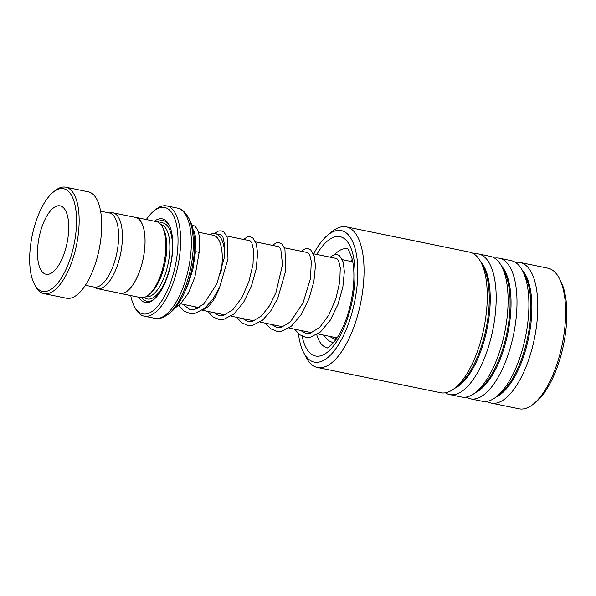 <?xml version="1.0" encoding="UTF-8"?>
<svg xmlns="http://www.w3.org/2000/svg" width="596" height="596" viewBox="0 0 596 596"><rect width="100%" height="100%" fill="white"/><g stroke="black" fill="none" stroke-linecap="round" stroke-linejoin="round"><path stroke-width="0.89" d="M94.183 287.078A38.718 15.809 -78.4 0 0 97.304 288.635A38.718 15.809 -78.4 0 0 122.307 240.389A38.718 15.809 -78.4 0 0 112.853 212.772A38.718 15.809 -78.4 0 0 109.366 212.966M97.304 288.635L119.93 293.269A38.718 15.809 -78.4 0 0 144.932 245.023A38.718 15.809 -78.4 0 0 135.471 217.406L112.853 212.772M198.557 232.231L213.167 235.226A36.855 15.049 101.6 0 1 222.166 261.517A36.855 15.049 101.6 0 1 220.647 273.661M199.206 307.551A36.855 15.049 101.6 0 1 198.364 307.439L180.685 303.818M197.723 307.305A36.892 15.064 -78.4 0 0 199.153 307.581M220.691 273.534A36.892 15.064 -78.4 0 0 222.181 261.51A36.892 15.064 -78.4 0 0 212.519 235.092M219.544 287.369A38.829 15.854 101.6 0 1 203.214 309.533M197.172 308.631A38.829 15.854 101.6 0 1 195.212 306.791M130.725 295.564A54.318 22.179 -78.4 0 0 134.249 306.269A54.318 22.179 -78.4 0 0 160.145 303.215A54.318 22.179 -78.4 0 0 177.891 246.2A54.318 22.179 -78.4 0 0 153.753 211.088A54.318 22.179 -78.4 0 0 146.303 219.544M153.753 211.088L155.489 209.673A56.255 22.968 101.6 0 1 166.753 205.911A56.255 22.968 101.6 0 1 180.491 246.044A56.255 22.968 101.6 0 1 144.165 316.133A56.255 22.968 101.6 0 1 135.292 308.251L134.249 306.269M118.947 293.068A38.8 15.839 -78.4 0 0 119.915 293.344L140.731 297.613A38.8 15.839 -78.4 0 0 148.493 295.02L150.229 293.605A36.855 15.049 -78.4 0 0 166.656 250.141A36.855 15.049 -78.4 0 0 163.468 229.013L162.425 227.031A38.8 15.839 -78.4 0 0 156.308 221.593L135.493 217.331A38.8 15.839 -78.4 0 0 134.495 217.205M148.493 295.02A38.8 15.839 -78.4 0 0 165.785 249.27A38.8 15.839 -78.4 0 0 162.425 227.031M138.823 297.218A42.681 17.426 -78.4 0 0 153.701 299.624A42.681 17.426 -78.4 0 0 172.713 249.307A42.681 17.426 -78.4 0 0 169.018 224.841A42.681 17.426 -78.4 0 0 154.401 221.205M169.428 225.668A41.124 16.792 -78.4 0 0 157.329 221.891M194.378 250.275A52.373 21.389 101.6 0 1 171.037 312.036L168.586 314.04A55.123 22.506 101.6 0 0 193.149 249.039A55.123 22.506 101.6 0 0 188.373 217.443L189.848 220.252A52.373 21.389 101.6 0 1 194.378 250.275M119.915 293.344A38.8 15.839 -78.4 0 0 144.97 245.008A38.8 15.839 -78.4 0 0 135.493 217.331M141.788 297.739A41.124 16.792 -78.4 0 0 154.401 299.028M210.008 234.578A38.829 15.854 101.6 0 1 215.298 233.647A38.829 15.854 101.6 0 1 224.699 252.57M29.8 254A52.373 21.389 -78.4 0 0 34.33 284.024A52.373 21.389 -78.4 0 0 59.302 281.074A52.373 21.389 -78.4 0 0 76.415 226.1A52.373 21.389 -78.4 0 0 53.141 192.24A52.373 21.389 -78.4 0 0 29.8 254M53.141 192.24L54.877 190.824A54.318 22.179 101.6 0 1 65.746 187.196A54.318 22.179 101.6 0 1 79.015 225.944A54.318 22.179 101.6 0 1 43.94 293.619A54.318 22.179 101.6 0 1 35.373 286.005L34.33 284.024M68.644 230.749A34.918 14.259 -78.4 0 0 60.114 205.844A34.918 14.259 -78.4 0 0 37.57 249.351A34.918 14.259 -78.4 0 0 46.101 274.257A34.918 14.259 -78.4 0 0 68.644 230.749M100.582 211.163L109.277 212.943A37.831 15.444 101.6 0 1 118.515 239.927A37.831 15.444 101.6 0 1 94.086 287.063L85.392 285.283M65.746 187.196L88.297 191.815A54.318 22.179 101.6 0 1 101.566 230.563A54.318 22.179 101.6 0 1 66.491 298.238L43.94 293.619M298.454 333.753A67.117 27.409 -78.4 0 0 303.699 352.676A67.117 27.409 -78.4 0 0 333.849 351.32A67.117 27.409 -78.4 0 0 356.982 286.624A67.117 27.409 -78.4 0 0 327.8 235.062A67.117 27.409 -78.4 0 0 313.66 253.799M327.8 235.062L331.965 231.665A71.773 29.308 101.6 0 1 346.336 226.867A71.773 29.308 101.6 0 1 363.173 286.803A71.773 29.308 101.6 0 1 317.519 367.501A71.773 29.308 101.6 0 1 306.195 357.444L303.699 352.676M559.234 278.235L560.687 281.014A69.061 28.198 101.6 0 1 565.999 328.999A69.061 28.198 101.6 0 1 535.893 402.024L533.457 404.006A71.773 29.308 -78.4 0 0 564.755 328.113A71.773 29.308 -78.4 0 0 559.234 278.235A71.773 29.308 -78.4 0 0 547.91 268.178L520.099 262.478A71.773 29.308 -78.4 0 0 515.473 262.411M486.999 401.346A71.773 29.308 -78.4 0 0 491.283 403.105L519.094 408.804A71.773 29.308 -78.4 0 0 533.457 404.006M317.519 367.501L440.742 392.749A71.773 29.308 -78.4 0 0 455.106 387.951A71.773 29.308 -78.4 0 0 486.403 312.058A71.773 29.308 -78.4 0 0 480.883 262.18A71.773 29.308 -78.4 0 0 469.559 252.123L346.336 226.867M445.368 392.809A71.773 29.308 -78.4 0 0 449.645 394.574A71.773 29.308 -78.4 0 0 495.306 313.883A71.773 29.308 -78.4 0 0 478.461 253.941A71.773 29.308 -78.4 0 0 473.835 253.881M449.645 394.574L461.557 397.018A71.773 29.308 -78.4 0 0 475.928 392.22A71.773 29.308 -78.4 0 0 507.218 316.32A71.773 29.308 -78.4 0 0 501.698 266.442A71.773 29.308 -78.4 0 0 490.374 256.384L478.461 253.941M466.184 397.078A71.773 29.308 -78.4 0 0 470.46 398.836A71.773 29.308 -78.4 0 0 516.121 318.145A71.773 29.308 -78.4 0 0 499.277 258.21A71.773 29.308 -78.4 0 0 494.658 258.15M470.46 398.836L482.38 401.279A71.773 29.308 -78.4 0 0 496.744 396.489A71.773 29.308 -78.4 0 0 528.034 320.588A71.773 29.308 -78.4 0 0 522.513 270.711A71.773 29.308 -78.4 0 0 511.197 260.653L499.277 258.21M491.283 403.105A71.773 29.308 -78.4 0 0 536.936 322.414A71.773 29.308 -78.4 0 0 520.099 262.478M403.09 238.519L412.551 240.479M350.582 261.368A49.468 20.197 101.6 0 1 352.273 259.416M335.593 339.377A49.468 20.197 101.6 0 1 334.997 337.455M185.155 290.9L187.472 286.117L192.858 269.608L195.399 252.145C195.808 251.199 200.509 252.518 198.863 253.121M191.763 224.841L194.996 226.145L197.708 229.892L199.392 236.277L199.064 252.808L194.922 277.028L188.44 292.994L180.104 304.377L175.202 307.879M145.975 296.704L145.968 296.704A36.855 15.049 -78.4 0 0 169.778 250.782A36.855 15.049 -78.4 0 0 160.778 224.491L160.764 224.491M144.202 297.419A38.8 15.839 -78.4 0 0 161.747 288.233A38.8 15.839 -78.4 0 0 172.378 250.618A38.8 15.839 -78.4 0 0 159.423 223.135M168.586 314.04C162.82 318.093 158.253 319.523 154.871 318.331A56.255 22.968 -78.4 0 0 191.197 248.234A56.255 22.968 -78.4 0 0 177.459 208.108L166.753 205.911M455.106 387.951L459.069 384.725A67.348 27.498 -78.4 0 0 488.429 313.511A67.348 27.498 -78.4 0 0 483.252 266.71L480.883 262.18M475.928 392.22L479.892 388.987A67.348 27.498 -78.4 0 0 509.252 317.772A67.348 27.498 -78.4 0 0 504.074 270.971L501.698 266.442M496.744 396.489L500.707 393.256A67.348 27.498 -78.4 0 0 530.067 322.041A67.348 27.498 -78.4 0 0 524.89 275.24L522.513 270.711M316.729 334.654A50.437 20.592 -78.4 0 0 326.981 347.654C326.675 349.129 329.61 346.552 335.764 339.921C344.659 327.137 350.478 309.935 353.234 288.33C354.404 276.551 354.039 266.732 352.147 258.88C349.189 250.856 347.543 247.504 347.222 248.83L347.252 248.837A50.437 20.592 -78.4 0 0 334.602 254.596M316.781 254.44A60.911 24.876 101.6 0 1 345.226 239.369A60.911 24.876 101.6 0 1 354.277 287.525A60.911 24.876 101.6 0 1 329.283 350.575A60.911 24.876 101.6 0 1 302.112 336.144M301.263 331.048A60.911 24.876 101.6 0 1 301.196 330.527M454.614 388.354A67.348 27.498 -78.4 0 0 489.413 313.712A67.348 27.498 -78.4 0 0 480.585 261.622M475.429 392.615A67.348 27.498 -78.4 0 0 510.228 317.973A67.348 27.498 -78.4 0 0 501.4 265.883M496.245 396.884A67.348 27.498 -78.4 0 0 531.051 322.242A67.348 27.498 -78.4 0 0 522.215 270.152M337.172 337.902L317.854 333.939M311.879 332.717L288.941 328.016M282.966 326.794L260.027 322.093M254.052 320.864L231.114 316.163M225.139 314.941L202.2 310.24M154.871 318.331L144.165 316.133M177.459 208.108C181.035 208.339 184.671 211.453 188.373 217.443M352.765 261.815L342.342 259.677M336.71 258.522L313.429 253.754M307.797 252.6L284.523 247.832M278.883 246.677L255.61 241.909M249.977 240.754L226.696 235.979M221.064 234.824L215.298 233.647M194.095 231.315L193.357 231.166M195.19 252.458L195.533 236.701L194.058 231.248L193.052 229.654M182.756 304.243L189.915 309.562L194.736 309.48L203.69 304.057L216.802 284.009L224.096 258.455L224.737 245.552L222.934 237.089L221.228 234.921L220.125 234.638M213.778 312.617L218.739 315.463L223.53 315.433L232.887 309.704L241.983 297.449L249.039 281.215L253.017 264.281L253.538 250.082L251.855 243.026L250.149 240.851L249.039 240.56M242.691 318.54L247.75 321.408L252.57 321.326L261.54 315.88L269.362 305.971L275.896 292.815L282.511 264.624L280.768 248.957L279.062 246.774L277.952 246.483M271.605 324.462L276.656 327.331L281.468 327.256L290.431 321.833L303.051 302.872L310.494 278.429L311.313 261.428L309.719 254.969L307.946 252.682L306.865 252.406M300.518 330.385L305.502 333.246L310.3 333.201L319.702 327.405L328.806 315.06L335.853 298.752L339.795 281.789L340.256 267.626L338.655 260.944L336.874 258.619L335.772 258.336M329.432 336.315L334.527 339.191L336.129 339.422M178.889 305.45L184.015 311.015L190.117 313.548L194.966 313.407L204.681 308.378L212.809 299.259L219.745 286.937L227.977 258.761L227.143 237.148L224.036 232.179L221.153 230.823L218.598 230.98L214.448 233.528M207.81 311.388L213.137 317.087L219.246 319.501L223.805 319.344L233.997 313.95L243.66 302.232L251.356 286.341L256.176 269.042L257.621 253.412L256.347 243.973L252.853 238.02L250.082 236.746L247.392 236.94L243.414 239.406M236.724 317.318L241.887 322.898L247.996 325.401L252.853 325.237L262.598 320.149L270.74 310.948L277.684 298.544L285.849 270.264L284.91 248.815L281.804 243.98L279.04 242.684L276.35 242.855L272.32 245.329M265.637 323.241L270.83 328.843L276.931 331.331L281.796 331.16L291.563 326.027L301.226 314.502L308.966 298.76L313.883 281.528L315.455 265.838L314.241 256.056L310.71 249.903L307.946 248.606L305.256 248.778L301.233 251.259M294.551 329.163L299.743 334.773L305.852 337.254L310.717 337.083L320.484 331.942L330.191 320.335L337.947 304.504L342.842 287.19L344.361 271.478L343.125 261.868L339.608 255.811L336.837 254.529L334.147 254.708L330.147 257.181M323.464 335.086L328.776 340.778L333.373 342.909"/></g></svg>
